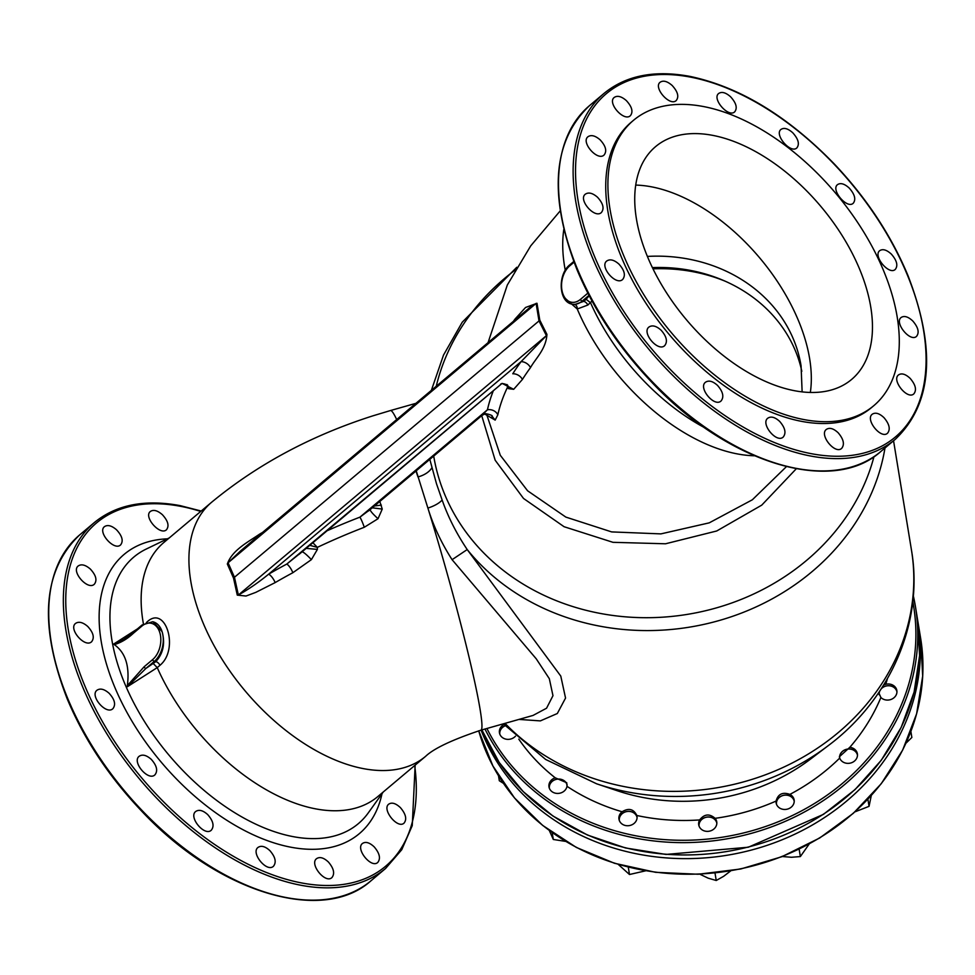 <?xml version="1.0" encoding="UTF-8"?>
<svg xmlns="http://www.w3.org/2000/svg" width="975" height="975" viewBox="0 0 975 975"><rect width="100%" height="100%" fill="white"/><g stroke="black" fill="none" stroke-linecap="round" stroke-linejoin="round"><path stroke-width="1.46" d="M905.373 743.791L911.857 737.466L910.882 731.469M549.315 830.517L553.312 839.475L565.658 841.401M552.179 832.589L553.312 839.475M854.929 811.87L869.054 806.337L871.284 795.576M867.896 799.244L869.054 806.337M618.272 864.423L629.484 874.502L645.669 870.809M628.278 867.153L629.484 874.502M699.794 874.173L708.142 878.158L716.235 880.498L723.682 876.281L730.909 870.736M715.004 873.027L716.235 880.498M782.328 856.525L791.468 857.269L800.353 856.574L809.189 844.021M799.147 849.152L800.353 856.574M498.505 775.771L499.322 780.756L503.405 783.315M116.537 529.791C122.241 535.982 123.593 541.015 120.607 544.903C114.173 551.314 97.098 531.899 104.532 526.61C107.689 524.562 111.686 525.622 116.537 529.791M374.205 846.885L374.205 846.885C379.628 853.296 380.835 858.475 377.8 862.4C371.329 868.835 355.095 848.713 362.517 843.436C365.674 841.388 369.562 842.546 374.205 846.885M269.941 850.688L269.941 850.688C275.413 857.062 276.583 862.253 273.463 866.251C266.833 872.832 250.441 852.82 258.058 847.397C261.288 845.276 265.249 846.373 269.941 850.688M151.283 759.379C156.853 765.668 158.072 770.835 154.915 774.857C148.224 781.487 131.54 761.719 139.218 756.247C142.484 754.102 146.506 755.15 151.283 759.379M87.738 626.462C93.405 632.665 94.697 637.76 91.601 641.745C84.983 648.314 68.031 628.79 75.636 623.366C78.865 621.258 82.899 622.282 87.738 626.462M109.139 693.298C114.77 699.538 116.013 704.669 112.881 708.691C106.202 715.309 89.383 695.662 97.037 690.203C100.291 688.07 104.325 689.093 109.139 693.298M207.748 814.637L207.748 814.649C213.269 820.987 214.451 826.166 211.307 830.188C204.628 836.806 188.102 816.904 195.768 811.444C199.022 809.311 203.019 810.371 207.748 814.637M328.392 862.01L328.392 862.01C333.828 868.408 335.01 873.6 331.939 877.561C325.37 884.081 309.075 863.984 316.619 858.634C319.812 856.55 323.737 857.671 328.392 862.01M400.408 807.629L400.408 807.629C405.844 814.04 407.075 819.183 404.089 823.071C397.715 829.432 381.457 809.311 388.781 804.131C391.889 802.12 395.765 803.29 400.408 807.629M162.362 514.678C168.041 520.869 169.418 525.891 166.481 529.742C160.144 536.055 143.093 516.616 150.43 511.424C153.55 509.401 157.523 510.486 162.362 514.678M90.334 569.047C96.037 575.238 97.366 580.296 94.319 584.232C87.774 590.728 70.736 571.277 78.268 565.927C81.461 563.842 85.483 564.878 90.334 569.047M240.508 550.972L228.077 562.782L234.488 577.322L238.363 595.03C248.345 589.461 258.448 582.502 268.673 574.165A350.391 166.116 -17.7 0 1 286.821 564.038L301.897 551.923C302.981 551.582 306.15 554.153 311.403 559.626L292.853 572.715A341.823 162.057 162.3 0 0 275.157 582.599L255.755 592.386L246.029 596.03L237.278 595.128L233.512 578.065L227.333 564.001C232.147 550.071 248.211 541.978 259.679 534.081A8.702 3.23 -120.1 0 1 259.801 534.727M499.883 385.21L286.821 564.038A8.702 2.791 -118.2 0 1 292.853 572.715M501.942 383.492L298.996 554.422M327.125 530.741A352.194 166.969 -17.7 0 1 359.921 517.152L370.195 509.498C369.988 510.681 372.596 513.752 378.02 518.724L364.272 527.28A343.541 162.874 162.3 0 0 317.338 547.377L317.399 549.413L311.403 559.626M480.931 416.264L487.451 409.78L359.921 517.152A8.702 0.951 -111.1 0 1 364.272 527.28M493.301 390.817A357.411 169.443 -17.7 0 0 487.451 409.78A8.702 7.386 -167.6 0 1 497.823 414.838L495.166 420.115L484.721 414.009L482.016 415.411L368.574 510.924M495.166 420.115L491.656 415.703M491.973 416.057L492.009 416.678M502.113 383.394L513.679 389.317L508.377 388.623L507.475 387.282A348.758 165.336 162.3 0 0 497.823 414.838M500.589 384.187C501.942 383.199 504.331 383.565 507.756 385.271L508.377 388.623M153.465 621.916L152.636 621.758A21.742 14.442 100.9 0 1 162.094 631.678A21.742 14.442 100.9 0 1 154.343 661.342L145.872 668.472L155.817 661.623C163.227 653.506 165.323 643.512 162.094 631.678L153.099 621.855M533.045 715.431L546.561 708.216L552.971 695.687L549.327 678.697L536.25 658.832L452.083 559.687C441.383 542.99 433.314 525.793 427.891 508.06L416.227 470.803M429.804 459.371L436.495 483.746L442.138 500.017C448.086 516.969 456.446 533.483 467.208 549.559L560.783 676.089L565.549 698.063L557.322 713.517L540.357 720.891L518.968 719.416M452.083 559.687L467.208 549.559A231.319 203.166 -9.3 0 0 709.288 623.135A231.319 203.166 -9.3 0 0 884.983 447.988M533.093 715.418L480.907 730.178A166.091 10.201 -105.8 0 0 427.891 508.06A17.392 6.459 161.2 0 0 442.138 500.017M796.283 468.768L761.731 505.148L716.723 530.985L665.523 543.782L612.97 542.319L564.086 526.719L523.514 498.457L495.166 460.212L481.723 415.655M486.452 413.79L500.297 455.288L527.585 490.778L565.853 517.103L611.654 531.911L660.904 533.886L709.227 522.856L752.347 499.785L786.411 466.647M513.606 321.031A347.039 164.531 -17.7 0 1 515.007 319.081L525.562 307.478L536.993 303.274L539.809 320.166L546.926 334.388C546.073 349.184 535.616 358.398 530.497 367.612A347.039 164.531 162.3 0 0 522.405 379.446L513.679 389.317M592.02 301.056L587.84 305.041L577.249 308.99L563.428 296.778M572.703 304.249L574.763 304.541L583.696 301.348L586.133 299.288L590.545 302.762A166.091 95.94 49.9 0 0 704.584 427.684M566.999 786.313A9.128 8.019 170.7 0 1 557.944 793.431A9.128 8.019 170.7 0 1 548.986 786.862A9.128 8.019 170.7 0 1 555.238 777.818L566.743 782.742L566.999 786.313A201.886 177.316 -9.3 0 0 622.111 811.761A9.128 8.019 170.7 0 0 618.967 819.171A9.128 8.019 170.7 0 0 629.277 825.606A9.128 8.019 170.7 0 0 636.992 816.209A9.128 8.019 170.7 0 0 636.833 815.49L636.748 815.21M515.507 736.137A9.128 8.019 170.7 0 1 506.025 739.16A9.128 8.019 170.7 0 1 499.444 732.786A9.128 8.019 170.7 0 1 503.929 724.498M883.667 684.986L885.727 684.292A9.128 8.019 170.7 0 1 896.622 689.557A9.128 8.019 170.7 0 1 896.854 690.556A9.128 8.019 170.7 0 1 891.577 699.233A9.128 8.019 170.7 0 1 880.888 697.478L878.719 692.628M849.798 747.325A9.128 8.019 170.7 0 1 857.147 752.834A9.128 8.019 170.7 0 1 857.391 753.846A9.128 8.019 170.7 0 1 850.407 763.084A9.128 8.019 170.7 0 1 839.707 758.075L839.365 756.771L849.798 747.325A201.886 177.316 -9.3 0 0 880.888 697.478M789.884 794.393A9.128 8.019 170.7 0 1 793.906 798.939A9.128 8.019 170.7 0 1 794.138 799.939A9.128 8.019 170.7 0 1 786.423 809.335A9.128 8.019 170.7 0 1 776.124 802.9A9.128 8.019 170.7 0 1 776.063 801.072C778.026 794.04 782.632 791.81 789.884 794.393A201.886 177.316 -9.3 0 0 839.707 758.075M715.102 818.33A9.128 8.019 170.7 0 1 716.503 820.84A9.128 8.019 170.7 0 1 716.747 821.852A9.128 8.019 170.7 0 1 709.032 831.236A9.128 8.019 170.7 0 1 698.722 824.801A9.128 8.019 170.7 0 1 699.648 819.926C704.303 813.979 709.447 813.443 715.102 818.33A201.886 177.316 -9.3 0 0 776.063 801.072M699.648 819.926A201.886 177.316 -9.3 0 1 636.833 815.49C633.628 808.982 628.717 807.739 622.111 811.761M379.811 501.418L382.249 509.084L378.02 518.724M396.667 419.494A166.091 10.201 -105.8 0 0 390.451 410.548L373.059 415.789C311.586 435.374 257.802 464.173 211.685 502.198A166.091 95.94 -130.1 0 0 245.261 691.056A166.091 95.94 -130.1 0 0 425.636 756.307L377.849 796.538A166.091 95.94 -130.1 0 1 157.243 667.619L127.384 686.729L127.347 685.62C129.821 666.169 125.458 652.494 114.27 644.609L113.746 644L137.365 628.936M143.435 623.939A166.091 95.94 -130.1 0 1 163.897 542.441L211.685 502.198M146.347 622.672C165.25 603.111 179.851 649.021 159.949 665.316L157.243 667.607L153.38 663.682M633.457 120.352L631.288 122.18A186.53 107.75 49.9 0 0 669.008 334.267A186.53 107.75 49.9 0 0 871.565 407.55L873.746 405.722A186.53 107.75 49.9 0 0 868.725 240.447A186.53 107.75 49.9 0 0 703.67 106.58A186.53 107.75 49.9 0 0 633.457 120.352A186.53 107.75 49.9 0 0 671.178 332.438A186.53 107.75 49.9 0 0 873.746 405.722M600.1 139.815L600.1 139.815C595.262 135.659 591.24 134.611 588.035 136.695C580.515 142.045 597.541 161.509 604.086 155.013C607.133 151.076 605.804 146.018 600.1 139.815M626.303 100.559L626.303 100.559C621.477 96.391 617.467 95.331 614.299 97.39C606.864 102.655 623.939 122.082 630.386 115.672C633.372 111.796 632.019 106.762 626.303 100.559M672.128 85.447L672.128 85.447C667.314 81.254 663.341 80.169 660.209 82.192C652.86 87.384 669.91 106.836 676.248 100.51C679.185 96.683 677.82 91.662 672.128 85.447M730.58 96.769L730.58 96.769C725.802 92.552 721.853 91.443 718.758 93.429C711.494 98.548 728.459 118.072 734.711 111.833C737.612 108.03 736.235 103.009 730.58 96.769M792.785 132.795L792.785 132.795C788.032 128.554 784.119 127.42 781.048 129.382C773.845 134.452 790.664 154.099 796.868 147.895C799.744 144.105 798.391 139.084 792.785 132.795M849.237 188.065C844.533 183.788 840.645 182.63 837.586 184.592C830.42 189.625 847.068 209.43 853.259 203.227C856.135 199.436 854.795 194.391 849.237 188.065M891.382 254.146C886.702 249.844 882.838 248.674 879.767 250.636C872.601 255.682 889.066 275.632 895.294 269.392C898.194 265.59 896.89 260.508 891.382 254.146M912.783 320.982C908.127 316.656 904.264 315.486 901.18 317.46C893.953 322.554 910.272 342.615 916.573 336.326C919.51 332.487 918.243 327.381 912.783 320.982M910.175 378.398C905.543 374.059 901.668 372.889 898.56 374.9C891.235 380.079 907.481 400.201 913.868 393.839C916.853 389.963 915.622 384.82 910.175 378.398M883.984 417.653C879.352 413.315 875.453 412.169 872.284 414.204C864.862 419.469 881.095 439.615 887.579 433.168C890.602 429.256 889.407 424.088 883.984 417.653M838.171 432.778C833.515 428.452 829.591 427.318 826.386 429.402C818.854 434.753 835.136 454.85 841.705 448.329C844.789 444.381 843.607 439.189 838.171 432.778M779.72 421.456C775.027 417.154 771.067 416.057 767.825 418.165C760.22 423.589 776.588 443.601 783.242 437.019C786.362 433.034 785.18 427.842 779.72 421.456M717.527 385.418C712.798 381.152 708.801 380.079 705.534 382.212C697.868 387.672 714.382 407.574 721.073 400.957C724.23 396.947 723.036 391.767 717.527 385.418M661.05 330.147L661.05 330.147C656.285 325.918 652.263 324.882 648.997 327.015C641.318 332.487 657.979 352.268 664.694 345.625C667.838 341.616 666.632 336.448 661.05 330.147M618.906 264.067L618.906 264.067C614.104 259.874 610.07 258.838 606.803 260.971C599.15 266.419 615.968 286.077 622.659 279.459C625.792 275.462 624.548 270.331 618.906 264.067M597.504 197.23L597.504 197.23C592.678 193.062 588.644 192.026 585.402 194.135C577.797 199.546 594.738 219.095 601.38 212.526C604.476 208.553 603.184 203.458 597.504 197.23M712.859 135.391A152.185 87.908 49.9 0 0 655.578 146.628A152.185 87.908 49.9 0 0 686.351 319.654A152.185 87.908 49.9 0 0 851.614 379.446A152.185 87.908 49.9 0 0 847.531 244.603A152.185 87.908 49.9 0 0 712.859 135.391M233.512 578.065L539.004 320.921L536.116 303.396L530.242 307.149L240.459 551.009M275.157 582.599A8.702 3.23 -120.1 0 0 268.673 574.165L521.064 361.652L546.414 335.644L539.004 320.921L539.809 320.166M652.397 267.601A152.185 133.66 170.7 0 1 798.891 360.287A152.185 133.66 170.7 0 1 801.816 371.28M725.205 281.214A158.706 139.388 -9.3 0 0 652.994 268.844M573.068 304.322L572.288 304.176A21.742 14.442 100.9 0 0 582.221 301.068A1.743 0.999 -130.1 0 1 580.478 299.362L587.84 293.158M127.347 685.62L144.129 666.766L152.6 659.636A20 13.297 -79.1 0 0 159.729 632.348A20 13.297 -79.1 0 0 141.887 626.084L133.429 633.214C127.323 638.905 120.937 642.708 114.27 644.609M144.129 666.766A1.743 0.999 -130.1 0 0 145.872 668.472L127.384 686.729M113.746 644L123.727 639.478L133.587 632.129A1.743 0.999 49.9 0 0 133.429 633.214M134.233 631.995A1.743 0.999 49.9 0 0 133.587 632.129L142.045 624.999A1.743 0.999 49.9 0 0 141.887 626.084M507.012 384.54L507.475 387.282M515.007 319.081A8.702 6.411 -143.8 0 1 515.068 319.8M530.497 367.612A8.702 6.411 -143.8 0 0 521.064 361.652A355.607 168.59 -17.7 0 0 512.777 373.778A8.702 6.667 -147.7 0 1 522.405 379.446M536.993 303.274A8.702 1.487 4.5 0 1 536.116 303.396L228.077 562.782A8.702 6.155 134.5 0 1 227.333 564.001M237.278 595.128A8.702 1.146 1.7 0 0 238.363 595.03L546.414 335.644A8.702 5.801 132.3 0 0 546.926 334.388M306.187 548.364L317.399 549.413M309.794 545.33L317.338 547.377L312.89 542.722M381.347 505.111L374.473 505.964M372.279 507.817L382.249 509.084M499.639 733.639A9.128 8.019 170.7 0 1 505.111 725.766M505.148 725.814A9.007 7.91 -9.3 0 0 499.797 734.126M549.181 787.703A9.128 8.019 170.7 0 1 556.883 779.183A9.128 8.019 170.7 0 1 567.048 784.607A9.128 8.019 170.7 0 1 567.097 784.741M567.097 785.265A9.007 7.91 -9.3 0 0 566.914 784.57A9.007 7.91 -9.3 0 0 556.579 779.293A9.007 7.91 -9.3 0 0 549.352 788.19M619.162 820.012A9.128 8.019 170.7 0 1 626.864 811.493A9.128 8.019 170.7 0 1 637.028 816.916A9.128 8.019 170.7 0 1 637.077 817.074M637.077 817.586A9.007 7.91 -9.3 0 0 636.894 816.879A9.007 7.91 -9.3 0 0 626.559 811.602A9.007 7.91 -9.3 0 0 619.32 820.499M698.917 825.642A9.128 8.019 170.7 0 1 706.619 817.123A9.128 8.019 170.7 0 1 716.783 822.547A9.128 8.019 170.7 0 1 716.832 822.705M716.832 823.217A9.007 7.91 -9.3 0 0 716.649 822.522A9.007 7.91 -9.3 0 0 706.314 817.233A9.007 7.91 -9.3 0 0 699.087 826.13M776.307 803.741A9.128 8.019 170.7 0 1 784.022 795.222A9.128 8.019 170.7 0 1 794.174 800.646A9.128 8.019 170.7 0 1 794.223 800.804M794.235 801.316A9.007 7.91 -9.3 0 0 794.04 800.621A9.007 7.91 -9.3 0 0 783.717 795.332A9.007 7.91 -9.3 0 0 776.478 804.229M839.56 757.636A9.128 8.019 170.7 0 1 847.263 749.129A9.128 8.019 170.7 0 1 857.427 754.54A9.128 8.019 170.7 0 1 857.476 754.699M857.476 755.223A9.007 7.91 -9.3 0 0 857.293 754.516A9.007 7.91 -9.3 0 0 856.306 752.554A9.007 7.91 -9.3 0 0 845.764 749.556A9.007 7.91 -9.3 0 0 839.719 758.136M481.114 730.129A226.103 198.583 -9.3 0 0 755.491 848.932A226.103 198.583 -9.3 0 0 918.084 622.708A226.103 198.583 -9.3 0 0 917.78 620.868M881.412 688.545A9.128 8.019 170.7 0 1 890.248 685.839A9.128 8.019 170.7 0 1 896.902 691.263A9.128 8.019 170.7 0 1 896.951 691.421M879.023 694.273A9.128 8.019 170.7 0 1 879.523 691.433M896.951 691.933A9.007 7.91 -9.3 0 0 896.768 691.226A9.007 7.91 -9.3 0 0 893.405 687.082A9.007 7.91 -9.3 0 0 881.217 688.862M879.779 691.043A9.007 7.91 -9.3 0 0 879.182 694.748M200.728 511.424A224.408 129.626 49.9 0 0 180.96 506.391A224.408 129.626 49.9 0 0 72.516 649.569A224.408 129.626 49.9 0 0 277.132 876.44A224.408 129.626 49.9 0 0 414.692 765.521M167.383 538.822A182.557 105.458 49.9 0 0 161.058 761.963A182.557 105.458 49.9 0 0 382.005 793.723M563.806 229.454A166.091 95.94 49.9 0 0 565.268 270.307M415.984 471.01A166.091 10.201 -105.8 0 1 417.958 476.933A17.392 9.921 163.6 0 0 431.852 467.805M505.026 723.365A231.319 203.166 -9.3 0 0 776.271 770.457A231.319 203.166 -9.3 0 0 911.454 550.01L893.551 440.773M433.704 456.081A224.945 197.584 -9.3 0 0 439.603 480.504A224.945 197.584 -9.3 0 0 660.27 617.321A224.945 197.584 -9.3 0 0 873.978 456.641M515.202 270.014A224.945 197.584 -9.3 0 0 436.288 386.124M574.763 304.541A4.351 3.022 92.9 0 1 577.249 308.99A166.091 95.94 49.9 0 0 754.358 455.776M917.475 619.015L919.596 655.553L914.099 692.092L901.18 727.387L881.278 760.256L855.063 789.567L823.436 814.369L748.325 847.226L665.998 854.429L625.572 847.982L587.462 835.039L552.959 816.026L523.209 791.602L499.249 762.572L481.869 729.909A226.103 198.583 -9.3 0 0 748.325 847.007A226.103 198.583 -9.3 0 0 917.475 619.015L915.464 606.706A226.103 198.583 170.7 0 1 753.127 832.857A226.103 198.583 170.7 0 1 484.989 729.032M913.319 595.835A226.103 198.583 170.7 0 1 915.464 606.706L913.319 595.835M518.798 739.123A201.886 177.316 -9.3 0 0 555.238 777.818M486.915 728.483A224.36 197.06 -9.3 0 0 755.674 829.664A224.36 197.06 -9.3 0 0 912.783 601.514M885.727 684.292A201.886 177.316 -9.3 0 0 887.408 678.697M827.921 745.887A227.236 199.595 -9.3 0 1 596.627 783.803L617.187 790.713A190.064 166.944 -9.3 0 0 810.639 759.001L827.921 745.887C890.212 699.599 924.02 622.33 911.454 550.01M259.679 534.081A341.823 162.057 -17.7 0 1 262.543 532.423M880.742 451.559C831.967 495.592 726.704 462.772 650.703 381.115C618.406 346.978 593.848 309.855 577.017 269.746C548.328 195.731 552.484 141.034 589.485 105.653A226.103 130.601 49.9 0 0 635.2 362.724A226.103 130.601 49.9 0 0 880.742 451.559L895.355 439.25C932.356 403.869 936.512 349.172 907.81 275.157C890.992 235.048 866.422 197.925 834.125 163.788C787.666 116.062 739.623 86.933 689.995 76.403C654.603 69.822 625.962 75.477 604.098 93.344A226.103 130.601 49.9 0 0 649.813 350.415A226.103 130.601 49.9 0 0 895.355 439.25M690.739 77.159A224.408 129.626 49.9 0 0 638.247 332.024A224.408 129.626 49.9 0 0 923.447 386.977A224.408 129.626 49.9 0 0 690.739 77.159M169.26 537.92L146.213 549.059A174.269 100.669 49.9 0 0 169.053 755.223A174.269 100.669 49.9 0 0 368.318 812.833L383.224 792.029M201.191 511.034L180.217 505.635C144.824 499.054 116.196 504.709 94.319 522.576A226.103 130.601 49.9 0 0 140.047 779.647A226.103 130.601 49.9 0 0 385.576 868.481L401.749 849.713L412.254 825.618L415.155 765.143M94.319 522.576L79.706 534.873A226.103 130.601 49.9 0 0 125.434 791.956A226.103 130.601 49.9 0 0 370.963 880.791L385.576 868.481M802.132 391.889L801.06 365.71A152.185 133.66 -9.3 0 0 797.026 348.965A152.185 133.66 -9.3 0 0 647.4 256.425M810.335 392.462A152.185 87.908 49.9 0 0 651.714 186.871A152.185 87.908 49.9 0 0 635.724 185.092M574.019 262.226L569.778 265.809A20 13.297 -79.1 0 0 562.636 293.097A20 13.297 -79.1 0 0 580.478 299.362M587.84 305.041A4.351 2.511 49.9 0 0 583.696 301.348L582.221 301.068L588.985 295.364M586.133 299.288L589.168 295.717M570.582 264.591A1.743 0.999 49.9 0 0 569.924 264.725A1.743 0.999 49.9 0 0 569.778 265.809M159.949 665.316A4.351 2.511 -130.1 0 0 155.817 661.623L154.343 661.342A1.743 0.999 -130.1 0 1 152.6 659.636M142.703 624.865A1.743 0.999 49.9 0 0 142.045 624.999L152.636 621.758M920.644 638.296L922.691 676.065L916.622 713.785L902.655 750.08L881.29 783.668L853.308 813.321L819.719 837.976L781.743 856.757L740.732 868.993L698.173 874.246L655.578 872.308L614.494 863.277L576.396 847.458L542.661 825.411L514.495 797.94L492.923 766.021L478.713 730.811A226.103 198.583 -9.3 0 0 758.05 864.52A226.103 198.583 -9.3 0 0 920.644 638.296L918.084 622.708M491.839 415.594L492.168 416.325C493.508 415.216 483.661 412.827 484.807 413.985L484.721 414.009M390.451 410.548L415.801 403.37M516.787 267.272L462.247 322.201L443.528 355.058L431.413 390.232M560.186 210.905L530.729 245.858L507.317 285.005L488.109 342.493M596.627 783.803L545.659 759.464L503.319 723.84M425.636 756.307C433.887 748.434 452.315 739.733 480.907 730.178M589.485 105.653L604.098 93.344M79.706 534.873C42.705 570.265 38.549 624.963 67.251 698.977C84.069 739.087 108.639 776.21 140.936 810.347C216.925 892.003 322.189 924.812 370.963 880.791M573.751 261.507L569.924 264.725C557.505 274.207 558.456 302.25 572.288 304.176"/></g></svg>
